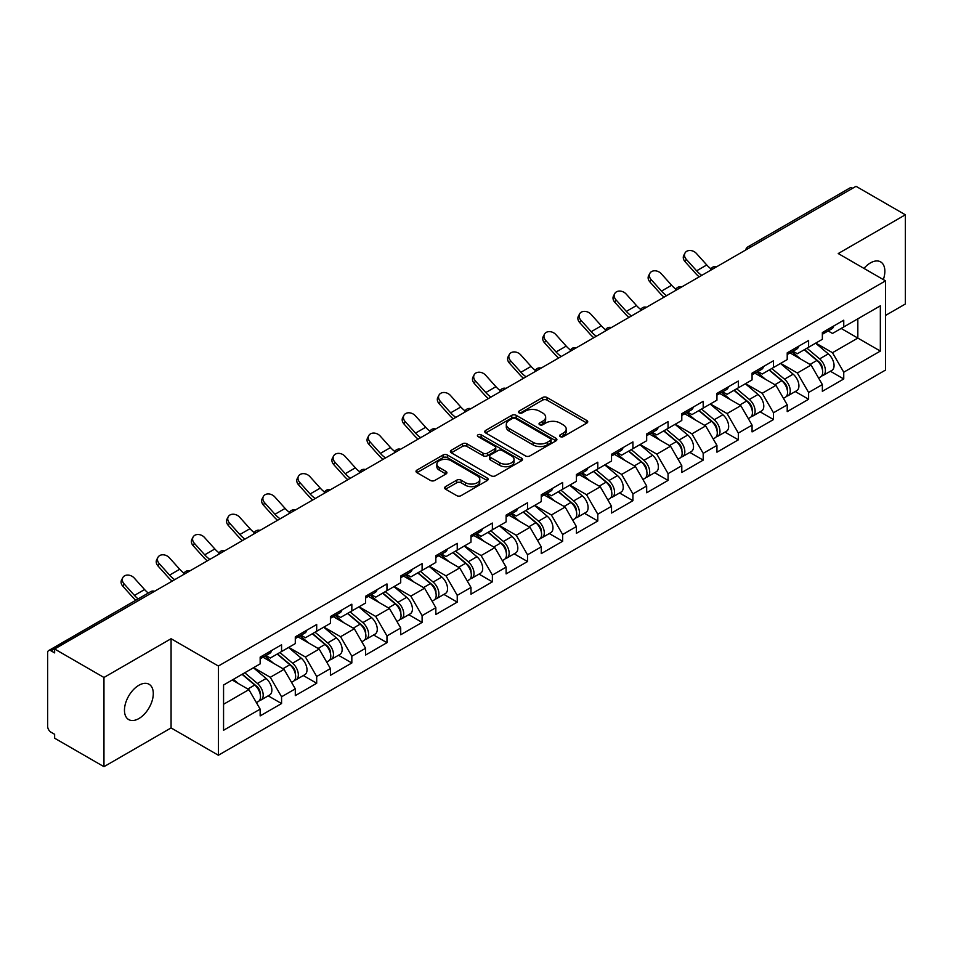 <?xml version="1.0" encoding="UTF-8"?>
<svg xmlns="http://www.w3.org/2000/svg" width="953" height="953" viewBox="0 0 953 953"><rect width="100%" height="100%" fill="white"/><g stroke="black" fill="none" stroke-linecap="round" stroke-linejoin="round"><path stroke-width="1.43" d="M560.233 436.617A2.192 1.263 0 0 0 563.33 436.617L586.822 423.049A3.121 1.811 0 0 0 587.739 421.774A3.121 1.811 0 0 0 586.822 420.499L547.034 397.52A3.121 1.811 0 0 0 542.602 397.52L519.111 411.088A2.192 1.263 0 0 0 518.48 411.982A2.192 1.263 0 0 0 519.111 412.875A2.192 1.263 0 0 0 522.208 412.875L525.258 411.124A10.006 5.778 0 0 1 539.398 411.124L542.722 413.03A10.006 5.778 0 0 1 545.652 417.116A10.006 5.778 0 0 1 542.722 421.202L539.672 422.953A2.192 1.263 0 0 0 539.041 423.847A2.192 1.263 0 0 0 539.672 424.74A2.192 1.263 0 0 0 542.769 424.74L545.807 422.989A10.006 5.778 0 0 1 559.959 422.989L563.283 424.907A10.006 5.778 0 0 1 566.213 428.993A10.006 5.778 0 0 1 563.283 433.079L560.233 434.83A2.192 1.263 0 0 0 559.602 435.724A2.192 1.263 0 0 0 560.233 436.617L560.233 434.83M138.876 685.278A20.382 11.77 -60 0 1 149.061 684.266A20.382 11.77 -60 0 1 152.194 700.598A20.382 11.77 -60 0 1 138.876 718.562A20.382 11.77 -60 0 1 128.679 719.575A20.382 11.77 -60 0 1 125.558 703.243A20.382 11.77 -60 0 1 138.876 685.278M863.978 268.412A20.382 11.77 -60 0 1 870.434 262.909A20.382 11.77 -60 0 1 880.632 261.896A20.382 11.77 -60 0 1 883.324 279.586M445.551 486.614A3.121 1.811 0 0 0 444.634 487.9A3.121 1.811 0 0 0 445.551 489.175L456.713 495.62A3.121 1.811 0 0 0 461.133 495.62L487.221 480.55A3.121 1.811 0 0 0 488.139 479.276A3.121 1.811 0 0 0 487.221 478.001L447.433 455.022A3.121 1.811 0 0 0 443.014 455.022L416.926 470.091A3.121 1.811 0 0 0 416.008 471.366A3.121 1.811 0 0 0 416.926 472.64L430.411 480.431A3.121 1.811 0 0 0 434.83 480.431L445.992 473.986A3.121 1.811 0 0 0 446.909 472.712A3.121 1.811 0 0 0 445.992 471.425L439.309 467.566A8.363 4.825 0 0 1 436.855 464.159A8.363 4.825 0 0 1 442.013 459.691A8.363 4.825 0 0 1 451.138 460.74L477.334 475.869A8.363 4.825 0 0 1 479.776 479.276A8.363 4.825 0 0 1 474.618 483.743A8.363 4.825 0 0 1 465.505 482.694L461.133 480.169A3.121 1.811 0 0 0 456.713 480.169L445.551 486.614L445.551 489.175M171.075 638.724L103.96 677.476L54.631 648.993L856.02 186.311L905.35 214.794L838.235 253.546L885.528 280.861L218.38 666.028L171.075 638.724L171.075 727.925L218.38 755.241L218.38 666.028M525.472 455.915A3.121 1.811 0 0 0 529.892 455.915L555.98 440.858A3.121 1.811 0 0 0 556.897 439.583A3.121 1.811 0 0 0 555.98 438.309L516.192 415.329A3.121 1.811 0 0 0 511.761 415.329L485.673 430.387A3.121 1.811 0 0 0 484.767 431.673A3.121 1.811 0 0 0 485.673 432.948L525.472 455.915M478.93 437.093A2.192 1.263 0 0 1 481.146 437.391L521.565 460.728L495.512 475.773A3.121 1.811 0 0 1 491.093 475.773L451.305 452.794L451.305 450.245A3.121 1.811 0 0 0 450.388 451.519A3.121 1.811 0 0 0 451.305 452.794M451.305 450.245L462.467 443.8A3.121 1.811 0 0 1 466.887 443.8L483.028 453.116A3.121 1.811 0 0 0 487.448 453.116L494.857 448.839A3.121 1.811 0 0 0 495.774 447.565A3.121 1.811 0 0 0 494.857 446.29L478.049 436.581A2.192 1.263 0 0 1 477.405 435.688A2.192 1.263 0 0 1 478.763 434.52A2.192 1.263 0 0 1 481.146 434.794L521.601 458.155A3.121 1.811 0 0 1 522.518 459.429A3.121 1.811 0 0 1 521.601 460.704L521.601 458.155M218.38 755.241L885.528 370.062L885.528 280.861M268.198 695.833L281.564 703.552L281.564 696.786L270.295 677.285L253.629 667.66M281.564 703.552L260.157 715.906L260.157 709.139L223.562 730.272L223.562 685.016L260.157 663.884L260.157 657.129L281.564 644.776L281.564 651.53L295.299 643.597L295.299 636.842L316.694 624.489L316.694 631.243L330.429 623.31L330.429 616.555L351.836 604.202L351.836 610.956L365.571 603.023L365.571 596.268L386.966 583.915L386.966 590.669L400.713 582.736L400.713 575.981L422.108 563.628L422.108 570.382L435.843 562.461L435.843 555.694L457.237 543.341L457.237 550.107L470.985 542.174L470.985 535.407L492.379 523.054L492.379 529.82L506.114 521.887L506.114 515.12L527.521 502.767L527.521 509.533L541.256 501.6L541.256 494.833L562.651 482.48L562.651 489.246L576.398 481.313L576.398 474.546L597.793 462.193L597.793 468.959L611.528 461.026L611.528 454.259L632.923 441.906L632.923 448.672L646.67 440.739L646.67 433.972L668.065 421.619L668.065 428.385L681.8 420.452L681.8 413.685L703.195 401.332L703.195 408.098L716.942 400.165L716.942 393.41L738.337 381.045L738.337 387.811L752.072 379.878L752.072 373.123L773.479 360.77L773.479 367.524L787.214 359.591L787.214 352.836L808.609 340.483L808.609 347.237L822.356 339.304L822.356 332.549L843.75 320.196L843.75 326.95L880.346 305.818L880.346 351.073L843.75 372.206L832.481 352.705L815.816 343.08M830.385 371.253L843.75 378.972L843.75 372.206M843.75 378.972L822.356 391.326L822.356 384.559L808.609 392.493L797.351 372.992L780.686 363.367M795.243 391.54L808.609 399.259L808.609 392.493M808.609 399.259L787.214 411.613L787.214 404.846L773.479 412.78L762.209 393.279L745.544 383.654M760.113 411.827L773.479 419.546L773.479 412.78M773.479 419.546L752.072 431.9L752.072 425.133L738.337 433.067L727.079 413.566L710.402 403.941M724.971 432.114L738.337 439.833L738.337 433.067M738.337 439.833L716.942 452.187L716.942 445.42L703.195 453.354L691.938 433.853L675.272 424.228M689.841 452.401L703.195 460.12L703.195 453.354M703.195 460.12L681.8 472.474L681.8 465.707L668.065 473.641L656.808 454.128L640.13 444.515M654.699 472.688L668.065 480.407L668.065 473.641M668.065 480.407L646.67 492.761L646.67 485.994L632.923 493.928L621.666 474.415L605 464.802M619.557 492.975L632.923 500.682L632.923 493.928M632.923 500.682L611.528 513.036L611.528 506.281L597.793 514.215L586.524 494.702L569.858 485.077M584.427 513.262L597.793 520.969L597.793 514.215M597.793 520.969L576.398 533.323L576.398 526.568L562.651 534.502L551.394 514.989L534.728 505.364M549.285 533.549L562.651 541.256L562.651 534.502M562.651 541.256L541.256 553.61L541.256 546.855L527.521 554.789L516.252 535.276L499.586 525.651M514.155 553.836L527.521 561.543L527.521 554.789M527.521 561.543L506.114 573.897L506.114 567.142L492.379 575.064L481.122 555.563L464.445 545.938M479.014 574.111L492.379 581.83L492.379 575.064M492.379 581.83L470.985 594.184L470.985 587.429L457.237 595.351L445.98 575.85L429.315 566.225M443.884 594.398L457.237 602.117L457.237 595.351M457.237 602.117L435.843 614.471L435.843 607.704L422.108 615.638L410.838 596.137L394.173 586.512M408.742 614.685L422.108 622.404L422.108 615.638M422.108 622.404L400.713 634.758L400.713 627.991L386.966 635.925L375.708 616.424L359.043 606.799M373.6 634.972L386.966 642.691L386.966 635.925M386.966 642.691L365.571 655.045L365.571 648.278L351.836 656.212L340.566 636.711L323.901 627.086M338.47 655.259L351.836 662.978L351.836 656.212M351.836 662.978L330.429 675.332L330.429 668.565L316.694 676.499L305.436 656.998L288.771 647.373M303.328 675.546L316.694 683.265L316.694 676.499M316.694 683.265L295.299 695.619L295.299 688.852L281.564 696.786M265.947 655.521L270.295 658.035L281.564 651.53M270.295 677.285L284.03 669.351L263.016 657.213M295.299 688.852L284.03 669.351M301.077 635.234L305.436 637.748L316.694 631.243M305.436 656.998L319.172 649.064L298.146 636.926M330.429 668.565L319.172 649.064M336.218 614.947L340.566 617.461L351.836 610.956M340.566 636.711L354.313 628.777L333.288 616.639M365.571 648.278L354.313 628.777M371.348 594.66L375.708 597.174L386.966 590.669M375.708 616.424L389.443 608.49L368.43 596.352M400.713 627.991L389.443 608.49M406.49 574.373L410.838 576.887L422.108 570.382M410.838 596.137L424.585 588.204L403.56 576.065M435.843 607.704L424.585 588.204M441.632 554.086L445.98 556.6L457.237 550.107M445.98 575.85L459.715 567.917L438.702 555.778M470.985 587.429L459.715 567.917M476.762 533.799L481.122 536.313L492.379 529.82M481.122 555.563L494.857 547.63L473.832 535.491M506.114 567.142L494.857 547.63M511.904 513.512L516.252 516.038L527.521 509.533M516.252 535.276L529.999 527.343L508.973 515.204M541.256 546.855L529.999 527.343M547.034 493.237L551.394 495.751L562.651 489.246M551.394 514.989L565.129 507.056L544.103 494.917M576.398 526.568L565.129 507.056M582.176 472.95L586.524 475.464L597.793 468.959M586.524 494.702L600.271 486.769L579.245 474.642M611.528 506.281L600.271 486.769M617.306 452.663L621.666 455.177L632.923 448.672M621.666 474.415L635.401 466.482L614.387 454.355M646.67 485.994L635.401 466.482M652.448 432.376L656.808 434.89L668.065 428.385M656.808 454.128L670.543 446.207L649.517 434.068M681.8 465.707L670.543 446.207M687.59 412.089L691.938 414.603L703.195 408.098M691.938 433.853L705.673 425.92L684.659 413.781M716.942 445.42L705.673 425.92M722.719 391.802L727.079 394.316L738.337 387.811M727.079 413.566L740.815 405.633L719.789 393.494M752.072 425.133L740.815 405.633M757.861 371.515L762.209 374.029L773.479 367.524M762.209 393.279L775.956 385.346L754.931 373.207M787.214 404.846L775.956 385.346M792.991 351.228L797.351 353.742L808.609 347.237M797.351 372.992L811.086 365.059L790.061 352.92M822.356 384.559L811.086 365.059M852.649 188.265L750.619 247.172M749.177 248.006A4.777 2.764 120 0 1 750.392 247.041A4.777 2.764 60 0 0 747.998 246.803L850.028 187.896A4.777 2.764 60 0 1 852.423 188.134M828.133 330.941L832.481 333.455L843.75 326.95M832.481 352.705L857.831 338.077L857.831 318.826L880.346 305.818M841.154 328.451L880.346 351.073M885.528 315.443L905.35 304.007L905.35 214.794M103.96 677.476L103.96 766.688L54.631 738.206L54.631 734.298L51.033 732.226A4.777 2.764 -120 0 1 47.65 726.365L47.65 652.769A4.777 2.764 -120 0 1 48.639 650.577A4.777 2.764 -120 0 1 51.033 650.816L54.631 652.9L54.631 648.993M103.96 766.688L171.075 727.925M223.562 704.267L248.9 689.638L232.234 680.013M260.157 709.139L248.9 689.638M561.114 436.927L563.283 435.676A10.006 5.778 0 0 0 566.213 431.59L566.213 428.993M545.652 417.116L545.652 419.713A10.006 5.778 0 0 1 542.722 423.799L540.554 425.05M586.822 420.499L586.822 423.049L547.034 400.129A3.121 1.811 0 0 0 542.602 400.129L519.993 413.185M555.98 438.309L555.98 440.858L516.192 417.926A3.121 1.811 0 0 0 511.761 417.926L485.72 432.972M550.453 440.477A2.192 1.263 0 0 0 551.096 439.583A2.192 1.263 0 0 0 550.453 438.69L515.525 418.522A2.192 1.263 0 0 0 512.428 418.522L509.224 420.368A10.006 5.778 0 0 0 506.293 424.454A10.006 5.778 0 0 0 509.224 428.54L533.096 442.323A10.006 5.778 0 0 0 547.248 442.323L550.453 440.477L550.453 443.074A2.192 1.263 0 0 0 551.096 442.18L551.096 439.583M506.293 424.454L506.293 427.063A10.006 5.778 0 0 0 509.224 431.137L509.224 428.54M550.453 443.074L547.248 444.932A10.006 5.778 0 0 1 533.096 444.932L509.224 431.137M451.341 452.818L462.467 446.397L462.467 443.8M495.774 447.565L495.774 450.161A3.121 1.811 0 0 1 494.857 451.436L487.448 455.713A3.121 1.811 0 0 1 483.028 455.713L466.887 446.397A3.121 1.811 0 0 0 462.467 446.397M499.777 462.777A8.363 4.825 0 0 0 508.89 463.825A8.363 4.825 0 0 0 514.048 459.37A8.363 4.825 0 0 0 511.594 455.951L502.374 450.626A3.121 1.811 0 0 0 497.942 450.626L490.545 454.903A3.121 1.811 0 0 0 489.628 456.177A3.121 1.811 0 0 0 490.545 457.452L499.777 462.777L499.777 465.386A8.363 4.825 0 0 0 508.89 466.434A8.363 4.825 0 0 0 514.048 461.967L514.048 459.37M489.628 456.177L489.628 458.774A3.121 1.811 0 0 0 490.545 460.049L490.545 457.452M499.777 465.386L490.545 460.049M479.776 479.276L479.776 481.884A8.363 4.825 0 0 1 474.618 486.34A8.363 4.825 0 0 1 465.505 485.291L461.133 482.778A3.121 1.811 0 0 0 456.713 482.778L445.587 489.199M436.855 464.159L436.855 466.756A8.363 4.825 0 0 0 439.309 470.174L439.309 467.566M445.956 474.01L439.309 470.174M487.186 480.574L447.433 457.631A3.121 1.811 0 0 0 443.014 457.631L416.961 472.664M819.675 362.474L818.091 361.556M821.689 375.875A10.507 6.063 -120 0 0 823.213 375.399A10.507 6.063 -120 0 0 825.107 368.049A10.507 6.063 -120 0 0 819.628 358.888L806.953 348.202M823.213 375.399L831.886 370.383A10.507 6.063 -120 0 0 833.78 363.045A10.507 6.063 -120 0 0 828.3 353.885L815.625 343.187M804.511 349.608L818.972 361.806A6.373 3.681 60 0 1 822.415 369.657M818.591 378.067L820.509 376.959A10.507 6.063 -120 0 0 822.403 369.609A10.507 6.063 -120 0 0 816.924 360.448L804.249 349.763M800.591 358.995L792.038 351.776M699.204 276.858A25.481 14.712 60 0 1 695.392 273.177L685.052 261.67A7.171 5.492 -152.4 0 1 683.766 255.416L684.993 253.057A7.171 5.492 27.6 0 0 686.279 259.311L696.619 270.819A21.347 12.318 -120 0 0 701.777 275.369M711.069 268.925A21.347 12.318 -120 0 1 706.757 264.97L696.417 253.462A7.171 5.492 27.6 0 0 684.993 253.057M825.167 330.917A10.507 6.063 60 0 1 823.213 333.788A10.507 6.063 60 0 1 822.356 334.134M833.839 325.914A10.507 6.063 60 0 1 831.886 328.773L823.213 333.788M784.533 382.761L782.961 381.843M786.547 396.15A10.507 6.063 -120 0 0 788.071 395.686A10.507 6.063 -120 0 0 789.966 388.336A10.507 6.063 -120 0 0 784.498 379.175L771.811 368.489M788.071 395.686L796.744 390.67A10.507 6.063 -120 0 0 798.638 383.332A10.507 6.063 -120 0 0 793.158 374.172L780.483 363.474M769.369 369.895L783.831 382.093A6.373 3.681 60 0 1 787.273 389.944M783.461 398.342L785.379 397.246A10.507 6.063 -120 0 0 787.261 389.896A10.507 6.063 -120 0 0 781.794 380.735L769.107 370.05M765.462 379.282L756.908 372.063M749.392 403.036L747.819 402.13M751.417 416.437A10.507 6.063 -120 0 0 752.941 415.973A10.507 6.063 -120 0 0 754.824 408.623A10.507 6.063 -120 0 0 749.356 399.462L736.681 388.776M752.941 415.973L761.614 410.957A10.507 6.063 -120 0 0 763.496 403.619A10.507 6.063 -120 0 0 758.028 394.459L745.353 383.761M734.239 390.182L748.701 402.38A6.373 3.681 60 0 1 752.131 410.231M748.319 418.629L750.237 417.533A10.507 6.063 -120 0 0 752.131 410.183A10.507 6.063 -120 0 0 746.652 401.022L733.977 390.337M730.32 399.569L721.766 392.35M714.262 423.323L712.677 422.417M716.275 436.724A10.507 6.063 -120 0 0 717.8 436.26A10.507 6.063 -120 0 0 719.694 428.91A10.507 6.063 -120 0 0 714.214 419.749L701.539 409.051M717.8 436.26L726.472 431.244A10.507 6.063 -120 0 0 728.366 423.906A10.507 6.063 -120 0 0 722.886 414.746L710.211 404.048M699.097 410.469L713.559 422.667A6.373 3.681 60 0 1 717.001 430.518M713.189 438.916L715.095 437.82A10.507 6.063 -120 0 0 716.99 430.47A10.507 6.063 -120 0 0 711.51 421.309L698.835 410.612M695.19 419.856L686.625 412.637M679.12 443.61L677.547 442.704M681.133 457.011A10.507 6.063 -120 0 0 682.67 456.535A10.507 6.063 -120 0 0 684.552 449.197A10.507 6.063 -120 0 0 679.084 440.036L666.409 429.338M682.67 456.535L691.342 451.531A10.507 6.063 -120 0 0 693.224 444.193A10.507 6.063 -120 0 0 687.756 435.033L675.081 424.335M663.967 430.756L678.429 442.954A6.373 3.681 60 0 1 681.86 450.805M678.048 459.203L679.965 458.095A10.507 6.063 -120 0 0 681.848 450.757A10.507 6.063 -120 0 0 676.38 441.596L663.705 430.899M660.048 440.143L651.495 432.924M643.99 463.897L642.405 462.991M646.003 477.298A10.507 6.063 -120 0 0 647.528 476.822A10.507 6.063 -120 0 0 649.422 469.484A10.507 6.063 -120 0 0 643.942 460.323L631.267 449.625M647.528 476.822L656.2 471.818A10.507 6.063 -120 0 0 658.094 464.48A10.507 6.063 -120 0 0 652.614 455.32L639.94 444.622M628.825 451.043L643.287 463.241A6.373 3.681 60 0 1 646.73 471.092M642.918 479.49L644.824 478.382A10.507 6.063 -120 0 0 646.718 471.044A10.507 6.063 -120 0 0 641.238 461.883L628.563 451.186M624.906 460.43L616.353 453.211M664.074 297.145A25.481 14.712 60 0 1 660.25 293.464L649.91 281.957A7.171 5.492 -152.4 0 1 648.624 275.703L649.863 273.344A7.171 5.492 27.6 0 0 651.149 279.598L661.489 291.106A21.347 12.318 -120 0 0 666.647 295.656M675.927 289.2A21.347 12.318 -120 0 1 671.627 285.257L661.275 273.749A7.171 5.492 27.6 0 0 649.863 273.344M790.037 351.204A10.507 6.063 60 0 1 788.071 354.063A10.507 6.063 60 0 1 787.214 354.421M798.709 346.201A10.507 6.063 60 0 1 796.744 349.06L788.071 354.063M628.932 317.432A25.481 14.712 60 0 1 625.12 313.751L614.78 302.244A7.171 5.492 -152.4 0 1 613.494 295.99L614.721 293.631A7.171 5.492 27.6 0 0 616.007 299.885L626.347 311.393A21.347 12.318 -120 0 0 631.505 315.943M640.797 309.487A21.347 12.318 -120 0 1 636.485 305.544L626.145 294.036A7.171 5.492 27.6 0 0 614.721 293.631M754.895 371.491A10.507 6.063 60 0 1 752.941 374.35A10.507 6.063 60 0 1 752.072 374.708M763.567 366.488A10.507 6.063 60 0 1 761.614 369.347L752.941 374.35M593.79 337.707A25.481 14.712 60 0 1 589.978 334.038L579.638 322.531A7.171 5.492 -152.4 0 1 578.352 316.277L579.591 313.918A7.171 5.492 27.6 0 0 580.865 320.172L591.217 331.68A21.347 12.318 -120 0 0 596.375 336.23M605.655 329.774A21.347 12.318 -120 0 1 601.343 325.831L591.003 314.323A7.171 5.492 27.6 0 0 579.591 313.918M719.765 391.778A10.507 6.063 60 0 1 717.8 394.637A10.507 6.063 60 0 1 716.942 394.995M728.437 386.775A10.507 6.063 60 0 1 726.472 389.634L717.8 394.637M558.661 357.994A25.481 14.712 60 0 1 554.849 354.325L544.497 342.806A7.171 5.492 -152.4 0 1 543.222 336.564L544.449 334.205A7.171 5.492 27.6 0 0 545.735 340.459L556.075 351.967A21.347 12.318 -120 0 0 561.234 356.517M570.525 350.061A21.347 12.318 -120 0 1 566.213 346.118L555.873 334.598A7.171 5.492 27.6 0 0 544.449 334.205M684.623 412.065A10.507 6.063 60 0 1 682.67 414.924A10.507 6.063 60 0 1 681.8 415.282M693.296 407.05A10.507 6.063 60 0 1 691.342 409.921L682.67 414.924M523.519 378.281A25.481 14.712 60 0 1 519.707 374.612L509.367 363.093A7.171 5.492 -152.4 0 1 508.08 356.851L509.319 354.492A7.171 5.492 27.6 0 0 510.594 360.746L520.934 372.254A21.347 12.318 -120 0 0 526.104 376.792M535.383 370.348A21.347 12.318 -120 0 1 531.071 366.405L520.731 354.885A7.171 5.492 27.6 0 0 509.319 354.492M649.481 432.352A10.507 6.063 60 0 1 647.528 435.211A10.507 6.063 60 0 1 646.67 435.569M658.154 427.337A10.507 6.063 60 0 1 656.2 430.208L647.528 435.211M608.848 484.184L607.275 483.278M610.861 497.585A10.507 6.063 -120 0 0 612.398 497.109A10.507 6.063 -120 0 0 614.28 489.771A10.507 6.063 -120 0 0 608.812 480.61L596.125 469.912M612.398 497.109L621.07 492.105A10.507 6.063 -120 0 0 622.952 484.755A10.507 6.063 -120 0 0 617.484 475.607L604.798 464.909M593.695 471.33L608.145 483.528A6.373 3.681 60 0 1 611.588 491.379M607.776 499.777L609.694 498.669A10.507 6.063 -120 0 0 611.576 491.331A10.507 6.063 -120 0 0 606.108 482.17L593.433 471.473M589.776 480.717L581.223 473.498M488.389 398.568A25.481 14.712 60 0 1 484.565 394.899L474.225 383.38A7.171 5.492 -152.4 0 1 472.95 377.138L474.177 374.779A7.171 5.492 27.6 0 0 475.464 381.033L485.804 392.541A21.347 12.318 -120 0 0 490.962 397.079M500.254 390.635A21.347 12.318 -120 0 1 495.941 386.692L485.601 375.172A7.171 5.492 27.6 0 0 474.177 374.779M614.351 452.639A10.507 6.063 60 0 1 612.398 455.498A10.507 6.063 60 0 1 611.528 455.856M623.024 447.624A10.507 6.063 60 0 1 621.07 450.495L612.398 455.498M573.718 504.471L572.134 503.565M575.731 517.872A10.507 6.063 -120 0 0 577.256 517.396A10.507 6.063 -120 0 0 579.15 510.058A10.507 6.063 -120 0 0 573.67 500.897L560.995 490.199M577.256 517.396L585.928 512.392A10.507 6.063 -120 0 0 587.822 505.042A10.507 6.063 -120 0 0 582.343 495.894L569.668 485.196M558.553 491.605L573.015 503.815A6.373 3.681 60 0 1 576.458 511.666M572.634 520.064L574.552 518.956A10.507 6.063 -120 0 0 576.446 511.618A10.507 6.063 -120 0 0 570.966 502.457L558.291 491.76M554.634 501.004L546.081 493.785M453.247 418.855A25.481 14.712 60 0 1 449.435 415.186L439.095 403.667A7.171 5.492 -152.4 0 1 437.808 397.425L439.035 395.066A7.171 5.492 27.6 0 0 440.322 401.308L450.662 412.828A21.347 12.318 -120 0 0 455.82 417.366M465.112 410.922A21.347 12.318 -120 0 1 460.799 406.979L450.459 395.459A7.171 5.492 27.6 0 0 439.035 395.066M579.21 472.926A10.507 6.063 60 0 1 577.256 475.785A10.507 6.063 60 0 1 576.398 476.143M587.882 467.911A10.507 6.063 60 0 1 585.928 470.782L577.256 475.785M538.576 524.758L537.004 523.852M540.589 538.159A10.507 6.063 -120 0 0 542.114 537.683A10.507 6.063 -120 0 0 544.008 530.344A10.507 6.063 -120 0 0 538.528 521.184L525.853 510.486M542.114 537.683L550.786 532.679A10.507 6.063 -120 0 0 552.68 525.329A10.507 6.063 -120 0 0 547.201 516.181L534.526 505.483M523.411 511.892L537.873 524.102A6.373 3.681 60 0 1 541.316 531.941M537.504 540.351L539.422 539.243A10.507 6.063 -120 0 0 541.304 531.905A10.507 6.063 -120 0 0 535.836 522.744L523.149 512.047M519.504 521.291L510.939 514.072M418.117 439.142A25.481 14.712 60 0 1 414.293 435.473L403.953 423.954A7.171 5.492 -152.4 0 1 402.666 417.712L403.905 415.353A7.171 5.492 27.6 0 0 405.192 421.595L415.532 433.115A21.347 12.318 -120 0 0 420.69 437.653M429.97 431.209A21.347 12.318 -120 0 1 425.669 427.266L415.317 415.746A7.171 5.492 27.6 0 0 403.905 415.353M544.08 493.201A10.507 6.063 60 0 1 542.114 496.072A10.507 6.063 60 0 1 541.256 496.43M552.752 488.198A10.507 6.063 60 0 1 550.786 491.069L542.114 496.072M503.434 545.045L501.862 544.139M505.459 558.446A10.507 6.063 -120 0 0 506.984 557.97A10.507 6.063 -120 0 0 508.866 550.62A10.507 6.063 -120 0 0 503.398 541.471L490.724 530.773M506.984 557.97L515.656 552.966A10.507 6.063 -120 0 0 517.539 545.616A10.507 6.063 -120 0 0 512.071 536.468L499.396 525.77M488.281 532.179L502.743 544.377A6.373 3.681 60 0 1 506.174 552.228M502.362 560.638L504.28 559.53A10.507 6.063 -120 0 0 506.174 552.18A10.507 6.063 -120 0 0 500.694 543.031L488.019 532.334M484.362 541.578L475.809 534.359M382.975 459.429A25.481 14.712 60 0 1 379.163 455.748L368.811 444.241A7.171 5.492 -152.4 0 1 367.536 437.999L368.763 435.64A7.171 5.492 27.6 0 0 370.05 441.882L380.39 453.402A21.347 12.318 -120 0 0 385.548 457.94M394.84 451.496A21.347 12.318 -120 0 1 390.527 447.553L380.187 436.033A7.171 5.492 27.6 0 0 368.763 435.64M508.938 513.488A10.507 6.063 60 0 1 506.984 516.359A10.507 6.063 60 0 1 506.114 516.717M517.61 508.485A10.507 6.063 60 0 1 515.656 511.356L506.984 516.359M468.304 565.332L466.72 564.414M470.317 578.733A10.507 6.063 -120 0 0 471.842 578.257A10.507 6.063 -120 0 0 473.736 570.907A10.507 6.063 -120 0 0 468.257 561.758L455.582 551.06M471.842 578.257L480.515 573.253A10.507 6.063 -120 0 0 482.409 565.903A10.507 6.063 -120 0 0 476.929 556.743L464.254 546.057M453.14 552.466L467.601 564.664A6.373 3.681 60 0 1 471.044 572.515M467.232 580.925L469.138 579.817A10.507 6.063 -120 0 0 471.032 572.467A10.507 6.063 -120 0 0 465.552 563.318L452.878 552.621M449.22 561.853L440.667 554.646M347.833 479.716A25.481 14.712 60 0 1 344.021 476.035L333.681 464.528A7.171 5.492 -152.4 0 1 332.394 458.274L333.633 455.927A7.171 5.492 27.6 0 0 334.908 462.169L345.26 473.689A21.347 12.318 -120 0 0 350.418 478.227M359.698 471.783A21.347 12.318 -120 0 1 355.386 467.828L345.046 456.32A7.171 5.492 27.6 0 0 333.633 455.927M473.808 533.775A10.507 6.063 60 0 1 471.842 536.646A10.507 6.063 60 0 1 470.985 537.004M482.468 528.772A10.507 6.063 60 0 1 480.515 531.631L471.842 536.646M433.162 585.619L431.59 584.701M435.176 599.02A10.507 6.063 -120 0 0 436.712 598.544A10.507 6.063 -120 0 0 438.594 591.194A10.507 6.063 -120 0 0 433.127 582.045L420.452 571.347M436.712 598.544L445.385 593.54A10.507 6.063 -120 0 0 447.267 586.19A10.507 6.063 -120 0 0 441.799 577.03L429.124 566.344M418.01 572.753L432.459 584.951A6.373 3.681 60 0 1 435.902 592.802M432.09 601.212L434.008 600.104A10.507 6.063 -120 0 0 435.89 592.754A10.507 6.063 -120 0 0 430.422 583.605L417.748 572.908M414.09 582.14L405.537 574.933M312.703 500.003A25.481 14.712 60 0 1 308.891 496.322L298.539 484.815A7.171 5.492 -152.4 0 1 297.265 478.561L298.492 476.214A7.171 5.492 27.6 0 0 299.778 482.456L310.118 493.976A21.347 12.318 -120 0 0 315.276 498.514M324.568 492.07A21.347 12.318 -120 0 1 320.256 488.115L309.916 476.607A7.171 5.492 27.6 0 0 298.492 476.214M438.666 554.062A10.507 6.063 60 0 1 436.712 556.933A10.507 6.063 60 0 1 435.843 557.291M447.338 549.059A10.507 6.063 60 0 1 445.385 551.918L436.712 556.933M398.032 605.905L396.448 604.988M400.046 619.307A10.507 6.063 -120 0 0 401.57 618.831A10.507 6.063 -120 0 0 403.464 611.481A10.507 6.063 -120 0 0 397.985 602.332L385.31 591.634M401.57 618.831L410.243 613.827A10.507 6.063 -120 0 0 412.137 606.477A10.507 6.063 -120 0 0 406.657 597.317L393.982 586.619M382.868 593.04L397.33 605.238A6.373 3.681 60 0 1 400.772 613.089M396.96 621.499L398.866 620.391A10.507 6.063 -120 0 0 400.76 613.041A10.507 6.063 -120 0 0 395.281 603.892L382.606 593.195M378.949 602.427L370.395 595.208M277.561 520.29A25.481 14.712 60 0 1 273.749 516.609L263.409 505.102A7.171 5.492 -152.4 0 1 262.123 498.848L263.362 496.501A7.171 5.492 27.6 0 0 264.636 502.743L274.976 514.263A21.347 12.318 -120 0 0 280.146 518.801M289.426 512.357A21.347 12.318 -120 0 1 285.114 508.402L274.774 496.894A7.171 5.492 27.6 0 0 263.362 496.501M403.524 574.349A10.507 6.063 60 0 1 401.57 577.22A10.507 6.063 60 0 1 400.713 577.578M412.196 569.346A10.507 6.063 60 0 1 410.243 572.205L401.57 577.22M362.89 626.192L361.318 625.275M364.904 639.594A10.507 6.063 -120 0 0 366.44 639.118A10.507 6.063 -120 0 0 368.323 631.768A10.507 6.063 -120 0 0 362.855 622.607L350.168 611.921M366.44 639.118L375.101 634.102A10.507 6.063 -120 0 0 376.995 626.764A10.507 6.063 -120 0 0 371.527 617.604L358.84 606.906M347.726 613.327L362.188 625.525A6.373 3.681 60 0 1 365.63 633.376M361.818 641.786L363.736 640.678A10.507 6.063 -120 0 0 365.618 633.328A10.507 6.063 -120 0 0 360.151 624.167L347.476 613.482M343.819 622.714L335.265 615.495M242.431 540.577A25.481 14.712 60 0 1 238.607 536.896L228.267 525.389A7.171 5.492 -152.4 0 1 226.993 519.135L228.22 516.776A7.171 5.492 27.6 0 0 229.506 523.03L239.846 534.538A21.347 12.318 -120 0 0 245.004 539.088M254.296 532.644A21.347 12.318 -120 0 1 249.984 528.689L239.632 517.181A7.171 5.492 27.6 0 0 228.22 516.776M368.394 594.636A10.507 6.063 60 0 1 366.44 597.507A10.507 6.063 60 0 1 365.571 597.853M377.066 589.633A10.507 6.063 60 0 1 375.101 592.492L366.44 597.507M327.749 646.479L326.176 645.562M329.774 659.869A10.507 6.063 -120 0 0 331.299 659.405A10.507 6.063 -120 0 0 333.193 652.055A10.507 6.063 -120 0 0 327.713 642.894L315.038 632.208M331.299 659.405L339.971 654.389A10.507 6.063 -120 0 0 341.853 647.051A10.507 6.063 -120 0 0 336.385 637.891L323.71 627.193M312.596 633.614L327.058 645.812A6.373 3.681 60 0 1 330.488 653.663M326.676 662.061L328.594 660.965A10.507 6.063 -120 0 0 330.488 653.615A10.507 6.063 -120 0 0 325.009 644.454L312.334 633.769M308.677 643.001L300.124 635.782M207.289 560.864A25.481 14.712 60 0 1 203.477 557.183L193.137 545.676A7.171 5.492 -152.4 0 1 191.851 539.422L193.078 537.063A7.171 5.492 27.6 0 0 194.364 543.317L204.704 554.825A21.347 12.318 -120 0 0 209.863 559.375M219.154 552.931A21.347 12.318 -120 0 1 214.842 548.976L204.502 537.468A7.171 5.492 27.6 0 0 193.078 537.063M333.252 614.923A10.507 6.063 60 0 1 331.299 617.782A10.507 6.063 60 0 1 330.429 618.14M341.924 609.92A10.507 6.063 60 0 1 339.971 612.779L331.299 617.782M292.619 666.766L291.046 665.849M294.632 680.156A10.507 6.063 -120 0 0 296.157 679.692A10.507 6.063 -120 0 0 298.051 672.341A10.507 6.063 -120 0 0 292.571 663.181L279.896 652.495M296.157 679.692L304.829 674.676A10.507 6.063 -120 0 0 306.723 667.338A10.507 6.063 -120 0 0 301.243 658.178L288.568 647.48M277.454 653.901L291.916 666.099A6.373 3.681 60 0 1 295.359 673.95M291.547 682.348L293.453 681.252A10.507 6.063 -120 0 0 295.347 673.902A10.507 6.063 -120 0 0 289.879 664.741L277.192 654.056M273.547 663.288L264.982 656.069M172.148 581.151A25.481 14.712 60 0 1 168.336 577.47L157.995 565.963A7.171 5.492 -152.4 0 1 156.709 559.709L157.948 557.35A7.171 5.492 27.6 0 0 159.222 563.604L169.574 575.112A21.347 12.318 -120 0 0 174.733 579.662M184.012 573.206A21.347 12.318 -120 0 1 179.712 569.263L169.36 557.755A7.171 5.492 27.6 0 0 157.948 557.35M298.122 635.21A10.507 6.063 60 0 1 296.157 638.069A10.507 6.063 60 0 1 295.299 638.427M306.795 630.207A10.507 6.063 60 0 1 304.829 633.066L296.157 638.069M257.477 687.042L255.904 686.136M259.502 700.443A10.507 6.063 -120 0 0 261.027 699.978A10.507 6.063 -120 0 0 262.909 692.628A10.507 6.063 -120 0 0 257.441 683.468L244.766 672.77M261.027 699.978L269.699 694.963A10.507 6.063 -120 0 0 271.581 687.625A10.507 6.063 -120 0 0 266.113 678.465L253.438 667.767M242.324 674.188L256.786 686.386A6.373 3.681 60 0 1 260.217 694.237M256.405 702.635L258.323 701.539A10.507 6.063 -120 0 0 260.205 694.189A10.507 6.063 -120 0 0 254.737 685.028L242.062 674.331M238.405 683.575L233.39 679.346M135.719 600.307A25.481 14.712 60 0 1 133.206 597.757L122.854 586.25A7.171 5.492 -152.4 0 1 121.579 579.996L122.806 577.637A7.171 5.492 27.6 0 0 124.093 583.891L134.433 595.399A21.347 12.318 -120 0 0 138.149 598.901M148.287 593.052A21.347 12.318 -120 0 1 144.57 589.55L134.23 578.042A7.171 5.492 27.6 0 0 122.806 577.637M262.98 655.497A10.507 6.063 60 0 1 261.027 658.356A10.507 6.063 60 0 1 260.157 658.714M271.653 650.494A10.507 6.063 60 0 1 269.699 653.353L261.027 658.356M153.29 592.039L51.033 650.816M154.279 591.468A4.777 2.764 -60 0 0 153.064 591.908A4.777 2.764 -120 0 0 150.669 591.67L48.639 650.577M714.035 268.293A4.777 2.764 120 0 1 715.25 267.328A4.777 2.764 -60 0 1 716.465 266.888M678.905 288.58A4.777 2.764 120 0 1 680.108 287.615A4.777 2.764 -60 0 1 681.324 287.175M643.763 308.867A4.777 2.764 120 0 1 644.978 307.902A4.777 2.764 -60 0 1 646.194 307.462M608.622 329.154A4.777 2.764 120 0 1 609.837 328.189A4.777 2.764 -60 0 1 611.052 327.749M573.492 349.441A4.777 2.764 120 0 1 574.707 348.476A4.777 2.764 -60 0 1 575.922 348.036M538.35 369.728A4.777 2.764 120 0 1 539.565 368.763A4.777 2.764 -60 0 1 540.78 368.323M503.22 390.003A4.777 2.764 120 0 1 504.435 389.05A4.777 2.764 -60 0 1 505.638 388.61M468.078 410.29A4.777 2.764 120 0 1 469.293 409.337A4.777 2.764 -60 0 1 470.508 408.897M432.948 430.577A4.777 2.764 120 0 1 434.151 429.624A4.777 2.764 -60 0 1 435.366 429.184M397.806 450.864A4.777 2.764 120 0 1 399.021 449.911A4.777 2.764 -60 0 1 400.236 449.471M362.664 471.151A4.777 2.764 120 0 1 363.879 470.198A4.777 2.764 -60 0 1 365.094 469.758M327.534 491.438A4.777 2.764 120 0 1 328.749 490.473A4.777 2.764 -60 0 1 329.952 490.033M292.392 511.725A4.777 2.764 120 0 1 293.607 510.76A4.777 2.764 -60 0 1 294.822 510.32M257.262 532.012A4.777 2.764 120 0 1 258.466 531.047A4.777 2.764 -60 0 1 259.681 530.607M222.12 552.299A4.777 2.764 120 0 1 223.336 551.334A4.777 2.764 -60 0 1 224.551 550.894M186.991 572.586A4.777 2.764 120 0 1 188.194 571.621A4.777 2.764 -60 0 1 189.409 571.181M563.283 435.676L563.283 433.079M539.672 424.74L539.672 422.953M542.722 423.799L542.722 421.202M519.111 412.875L519.111 411.088M542.602 400.129L542.602 397.52M547.034 400.129L547.034 397.52M485.673 432.948L485.673 430.387M511.761 417.926L511.761 415.329M516.192 417.926L516.192 415.329M533.096 444.932L533.096 442.323M547.248 444.932L547.248 442.323M466.887 446.397L466.887 443.8M483.028 455.713L483.028 453.116M487.448 455.713L487.448 453.116M494.857 451.436L494.857 448.839M481.146 437.391L481.146 434.794M456.713 482.778L456.713 480.169M461.133 482.778L461.133 480.169M465.505 485.291L465.505 482.694M445.992 473.986L445.992 471.425M416.926 472.64L416.926 470.091M443.014 457.631L443.014 455.022M447.433 457.631L447.433 455.022M487.221 480.55L487.221 478.001M819.628 358.888L828.3 353.885M810.026 364.439L816.924 360.448M686.279 259.311L685.052 261.67M706.757 264.97L696.619 270.819M784.498 379.175L793.158 374.172M774.884 384.726L781.794 380.735M749.356 399.462L758.028 394.459M739.742 405.013L746.652 401.022M714.214 419.749L722.886 414.746M704.612 425.3L711.51 421.309M679.084 440.036L687.756 435.033M669.471 445.587L676.38 441.596M643.942 460.323L652.614 455.32M634.341 465.874L641.238 461.883M651.149 279.598L649.91 281.957M671.627 285.257L661.489 291.106M616.007 299.885L614.78 302.244M636.485 305.544L626.347 311.393M580.865 320.172L579.638 322.531M601.343 325.831L591.217 331.68M545.735 340.459L544.497 342.806M566.213 346.118L556.075 351.967M510.594 360.746L509.367 363.093M531.071 366.405L520.934 372.254M608.812 480.61L617.484 475.607M599.199 486.161L606.108 482.17M475.464 381.033L474.225 383.38M495.941 386.692L485.804 392.541M573.67 500.897L582.343 495.894M564.069 506.448L570.966 502.457M440.322 401.308L439.095 403.667M460.799 406.979L450.662 412.828M538.528 521.184L547.201 516.181M528.927 526.735L535.836 522.744M405.192 421.595L403.953 423.954M425.669 427.266L415.532 433.115M503.398 541.471L512.071 536.468M493.785 547.01L500.694 543.031M370.05 441.882L368.811 444.241M390.527 447.553L380.39 453.402M468.257 561.758L476.929 556.743M458.655 567.297L465.552 563.318M334.908 462.169L333.681 464.528M355.386 467.828L345.26 473.689M433.127 582.045L441.799 577.03M423.513 587.584L430.422 583.605M299.778 482.456L298.539 484.815M320.256 488.115L310.118 493.976M397.985 602.332L406.657 597.317M388.383 607.871L395.281 603.892M264.636 502.743L263.409 505.102M285.114 508.402L274.976 514.263M362.855 622.607L371.527 617.604M353.241 628.158L360.151 624.167M229.506 523.03L228.267 525.389M249.984 528.689L239.846 534.538M327.713 642.894L336.385 637.891M318.099 648.445L325.009 644.454M194.364 543.317L193.137 545.676M214.842 548.976L204.704 554.825M292.571 663.181L301.243 658.178M282.97 668.732L289.879 664.741M159.222 563.604L157.995 565.963M179.712 569.263L169.574 575.112M257.441 683.468L266.113 678.465M247.828 689.019L254.737 685.028M124.093 583.891L122.854 586.25M144.57 589.55L134.433 595.399M747.998 246.803A4.777 4.777 0 0 0 745.699 250.008M716.787 266.709A4.777 4.777 0 0 0 710.569 270.295M681.645 286.996A4.777 4.777 0 0 0 675.427 290.582M646.503 307.283A4.777 4.777 0 0 0 640.297 310.869M611.373 327.57A4.777 4.777 0 0 0 605.155 331.156M576.231 347.857A4.777 4.777 0 0 0 570.013 351.443M541.101 368.132A4.777 4.777 0 0 0 534.883 371.73M505.96 388.419A4.777 4.777 0 0 0 499.741 392.017M470.83 408.706A4.777 4.777 0 0 0 464.611 412.304M435.688 428.993A4.777 4.777 0 0 0 429.469 432.591M400.546 449.28A4.777 4.777 0 0 0 394.328 452.866M365.416 469.567A4.777 4.777 0 0 0 359.198 473.153M330.274 489.854A4.777 4.777 0 0 0 324.056 493.44M295.144 510.141A4.777 4.777 0 0 0 288.926 513.727M260.002 530.428A4.777 4.777 0 0 0 253.784 534.014M224.872 550.715A4.777 4.777 0 0 0 218.654 554.301M189.73 571.002A4.777 4.777 0 0 0 183.512 574.588M154.589 591.289A4.777 4.777 0 0 0 150.669 591.67"/></g></svg>
